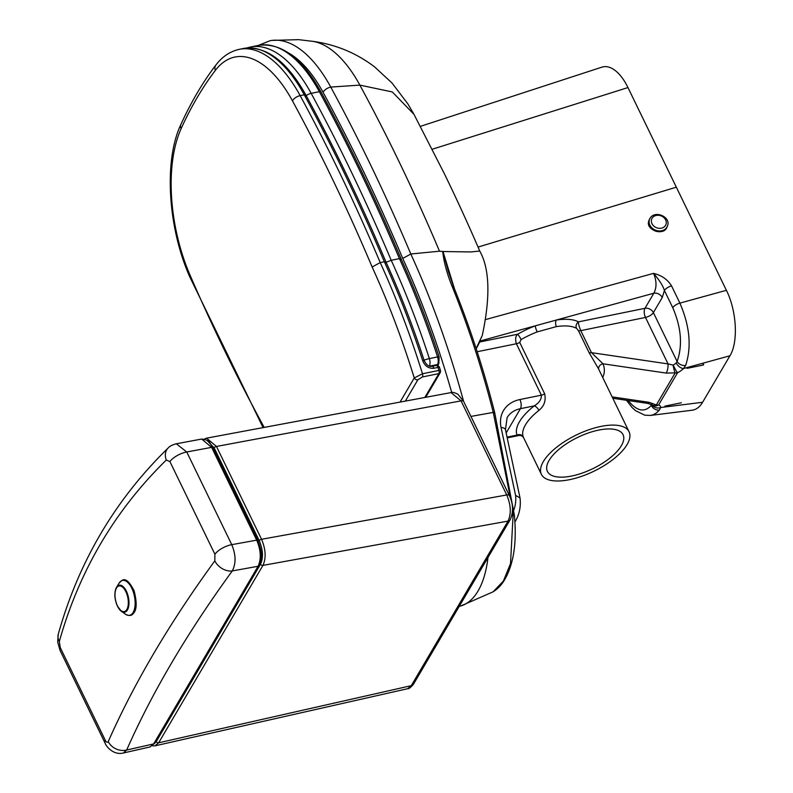 <?xml version="1.0" encoding="UTF-8"?>
<svg xmlns="http://www.w3.org/2000/svg" width="793" height="793" viewBox="0 0 793 793"><rect width="100%" height="100%" fill="white"/><g stroke="black" fill="none" stroke-linecap="round" stroke-linejoin="round"><path stroke-width="1.19" d="M664.911 406.125L681.336 402.775L664.911 406.125M702.717 363.263L703.55 364.988L687.125 368.339L703.55 364.988A42.049 20.192 -101.5 0 0 703.262 363.115M649.09 402.319L656.346 404.945A6.691 4.56 125.4 0 1 652.114 404.866L652.114 404.866A6.691 6.691 0 0 0 653.67 405.689L653.67 405.689A6.691 5.66 -69.7 0 0 658.646 404.896L677.519 372.799A6.691 0.506 -117.9 0 1 673.158 365.087A6.691 1.318 78.5 0 0 675.21 372.849L656.346 404.945A6.691 5.174 30.4 0 0 658.646 404.896A13.382 5.531 154.1 0 1 660.628 407.533A6.691 5.947 -177.7 0 1 652.094 404.856L647.752 403.409A6.691 1.973 -81.6 0 0 647.762 403.409A6.691 1.973 -81.6 0 0 649.09 402.319L612.137 396.887M652.679 405.183A6.691 5.66 -69.7 0 0 653.67 405.689M486.168 319.41L653.581 273.367C659.558 280.355 663.166 286.075 664.415 290.516L672.781 307.743C681.286 327.588 682.733 345.5 677.123 361.489L676.171 362.956A6.691 2.766 -25.9 0 1 673.158 365.087L668.053 363.918A6.691 1.973 98.4 0 1 666.269 373.097L675.21 372.849A6.691 5.174 -149.6 0 0 677.519 372.799A13.382 5.531 154.1 0 0 683.546 368.537L685.658 365.404C691.744 346.938 689.821 326.171 679.898 303.104L671.532 285.876C667.587 279.493 661.6 275.32 653.581 273.367C656.713 280.97 656.802 287.591 653.838 293.222L644.977 308.308L578.484 321.859A4.778 4.163 -62 0 0 576.521 328.282L578.325 330.463L589.021 352.498L598.507 368.814L629.067 431.759A48.73 20.132 154.1 0 0 556.775 447.133A48.73 20.132 154.1 0 0 541.391 474.333A48.73 20.132 154.1 0 0 604.96 465.104A48.73 20.132 154.1 0 0 629.067 431.759M676.171 362.956A6.691 3.816 45.7 0 0 683.546 368.537L729.937 355.779L702.598 402.279L660.628 407.533L659.449 410.001A6.691 5.432 -141.8 0 1 651.35 405.322C644.531 412.846 636.819 411.25 628.205 400.534M523.271 436.973A4.778 4.352 -21.5 0 0 517.046 435.089L518.791 435.535C520.535 435.159 522.101 435.803 523.499 437.488L523.271 436.973A48.73 20.132 -25.9 0 1 538.923 410.358A4.778 2.052 51.6 0 0 534.234 405.867A53.508 22.105 154.1 0 0 517.046 435.089L507.044 437.131M602.73 377.518C604.791 372.918 604.89 368.339 603.007 363.799A4.778 3.886 -22.8 0 0 598.784 369.379M666.269 373.097L603.007 363.799L591.459 352.657A4.778 1.973 -25.9 0 1 589.021 352.498M538.923 410.358C544.186 406.145 546.099 400.643 544.672 393.843A4.778 1.973 -25.9 0 1 541.361 395.172C541.56 399.295 539.181 402.864 534.234 405.867L520.416 408.682A6.691 3.212 -101.5 0 0 519.901 399.543A35.358 27.358 30.4 0 0 501.077 427.536L515.569 495.347L520.039 498.014C520.981 506.479 519.435 514.241 515.381 521.279L514.935 522.042M685.658 365.404A6.691 4.857 23.9 0 1 677.123 361.489L653.382 312.611A6.691 5.174 -149.6 0 0 644.977 308.308A6.691 3.212 -101.5 0 0 645.492 317.438L668.053 363.918L591.459 352.657L580.763 330.631C578.999 326.339 578.246 323.415 578.484 321.859A53.508 22.105 154.1 0 0 556.379 320.035L535.305 325.824A53.508 22.105 154.1 0 0 517.641 334.249C515.509 336.192 515.093 339.354 516.392 343.746L541.361 395.172L519.901 399.543M544.672 393.843L519.702 342.417L521.11 339.573A4.778 0.724 60.1 0 0 517.641 334.249L479.795 341.971M521.11 339.573A48.73 20.132 -25.9 0 1 537.188 331.9A4.778 0.862 68.9 0 1 535.305 325.824L480.231 340.98M537.188 331.9L556.379 326.617A4.778 2.617 81.3 0 1 556.379 320.035L653.838 293.222A6.691 5.174 30.4 0 1 662.254 297.534L664.415 290.516A6.691 2.766 -25.9 0 1 671.532 285.876M729.937 355.779C738.422 342.15 736.737 310.935 726.398 290.317L676.33 187.188L478.05 247.069M626.47 400.277L632.011 407.443L635.609 410.715L644.768 415.185L650.419 415.443L653.224 414.739L656.505 412.885L659.449 410.001M651.826 404.371L651.35 405.322L650.795 404.192M650.419 415.443L692.14 410.219C696.294 409.654 699.773 407.007 702.598 402.279M622.951 434.495A42.049 17.367 -25.9 0 1 623.05 434.683A42.049 17.367 -25.9 0 1 592.817 468.673A42.049 17.367 -25.9 0 1 547.408 471.419A42.049 17.367 -25.9 0 1 577.403 437.538A42.049 17.367 -25.9 0 1 622.951 434.495M676.33 187.188L627.957 87.567A47.778 22.947 -101.5 0 0 601.857 67.167L420.369 126.365M514.32 514.875L514.32 514.885C516.947 542.115 513.795 563.605 504.854 579.356C501.85 584.619 497.935 588.783 493.087 591.826L460.773 605.971A95.556 45.885 -101.5 0 0 487.973 557.499M513.686 514.637L513.061 515.509L510.514 563.605L503.377 581.071L493.087 591.826M514.32 514.885L494.634 412.35C483.452 368.586 469.803 326.766 453.665 286.878A4.778 1.517 158 0 0 453.665 286.878A4.778 1.517 158 0 0 452.129 286.402C468.336 326.488 482.055 368.487 493.266 412.41L494.098 412.667M452.129 286.402C447.083 273.981 443.941 262.354 442.702 251.52L470.893 251.946L479.745 251.034C474.412 238.465 460.277 206.259 443.981 172.943L413.996 114.38L392.337 91.958L359.863 85.119A1189.867 571.396 78.5 0 1 439.5 251.203L410.814 253.998A1197.123 574.885 -101.5 0 0 330.75 87.071A124.223 59.653 -101.5 0 0 272.158 40.393A124.223 59.653 -101.5 0 0 269.957 40.75L258.389 45.399M453.665 286.878L448.412 271.702L442.99 251.599M512.476 511.445L513.061 515.509L511.782 515.856M459.246 606.348A95.556 45.885 -101.5 0 0 460.773 605.971M510.474 498.202L493.266 412.41L470.933 416.424M476.177 348.692L482.293 335.399L476.127 348.533M477.019 347.304L480.181 341.03M454.637 289.296L442.92 251.331M442.702 251.52L439.5 251.193M463.578 401.278A512.714 246.217 -101.5 0 0 410.814 253.998L402.745 258.449A506.023 243.005 78.5 0 1 451.703 392.495M272.158 40.393L298.604 39.65L313.176 41.405A116.968 56.164 78.5 0 1 359.863 85.119L330.75 87.071A6.691 3.152 -28.5 0 0 323.068 92.295A1190.432 571.674 78.5 0 1 402.745 258.449M386.092 262.295L391.217 260.292A1197.123 574.885 -101.5 0 0 311.153 93.356L319.361 91.691A124.223 59.653 78.5 0 0 258.568 45.37C281.277 42.515 302.103 58.087 321.056 92.057A2.865 1.348 151.5 0 0 319.361 91.691A1197.123 574.885 78.5 0 1 399.424 258.617L400.891 259.519M439.124 356.959A2.865 0.585 162 0 0 437.577 356.929A6.691 3.212 78.5 0 1 437.488 364.552A2.865 2.22 30.4 0 0 438.816 363.66L439.124 356.959C427.933 322.612 415.235 289.911 401.05 258.865L401.06 258.875C376.249 200.193 349.584 144.584 321.056 92.057M399.424 258.617L391.217 260.292A512.714 246.217 -101.5 0 1 429.37 358.605L437.577 356.929A512.714 246.217 78.5 0 0 399.424 258.617M264.198 427.407A1190.432 571.674 78.5 0 1 190.033 275.121A117.533 56.442 78.5 0 1 181.141 128.615A569.642 273.555 78.5 0 1 215.399 70.339A117.533 56.442 78.5 0 1 292.468 100.87A1190.432 571.674 78.5 0 1 372.145 267.023L380.214 262.572A512.714 246.217 -101.5 0 1 422.481 373.771L414.253 377.964A2.865 2.22 30.4 0 0 417.852 379.807L422.421 376.962L438.846 373.622A2.865 1.378 -101.5 0 0 438.906 370.42L422.481 373.771A2.865 1.378 78.5 0 1 422.421 376.962M385.794 262.642L384.327 261.73A512.714 246.217 78.5 0 1 422.669 360.627C424.889 366.108 428.616 368.656 433.86 368.269L437.964 367.427A512.714 246.217 78.5 0 1 438.906 370.42A2.865 0.515 162.7 0 1 440.442 370.42L439.5 367.427A2.865 0.535 162.5 0 0 437.964 367.427A2.865 1.378 78.5 0 0 436.2 365.484L432.096 366.316A2.865 1.378 78.5 0 1 432.096 366.316L432.096 366.316A2.865 1.378 78.5 0 1 433.86 368.269M292.468 100.87A6.691 3.152 151.5 0 1 300.16 95.636L304.264 94.803A1197.123 574.885 78.5 0 1 384.327 261.73L380.214 262.572A1197.123 574.885 -101.5 0 0 300.16 95.636A124.223 59.653 -101.5 0 0 239.357 49.315L243.461 48.482A124.223 59.653 78.5 0 1 304.264 94.803A2.865 1.348 -28.5 0 1 305.949 95.17C287.007 61.2 266.17 45.637 243.461 48.482M422.669 360.627A2.865 0.585 -18 0 1 424.215 360.656L424.215 360.656C412.975 326.092 400.217 293.202 385.953 261.977L385.953 261.977C361.152 203.305 334.477 147.696 305.949 95.17M206.547 438.152L451.058 392.585L461.05 400.871L216.469 446.449A1.913 0.793 154.1 0 0 214.15 447.837L259.232 540.667C263.038 549.777 263.474 557.608 260.54 564.16A1.913 1.477 30.4 0 0 262.949 565.389C266.25 558.103 265.784 549.4 261.551 539.28L216.469 446.449L206.547 438.152L204.227 439.124M152.375 745.846L154.992 745.836L158.659 742.793L262.949 565.389L508.035 521.09L411.28 685.667L407.661 688.701C408.782 689.008 410.734 687.491 413.5 684.171A4.778 3.697 -149.6 0 1 411.28 685.667L158.659 742.793A1.913 1.477 30.4 0 1 156.261 741.564L154.298 743.715M201.69 439.054L211.632 447.351A1.913 0.793 -25.9 0 1 212.673 447.569L212.673 447.569C209.887 444.645 211.295 440.095 201.709 439.054L176.333 443.783C172.329 444.814 169.573 446.251 168.076 448.085C115.193 499.679 78.586 561.751 58.246 634.301L57.681 642.043L60.08 650.468A14.333 5.918 -25.9 0 1 60.238 647.524L59.326 641.448C79.221 570.831 114.886 510.355 166.302 460.039L169.9 461.566L214.903 554.238L214.824 560.869A1602.712 662.155 154.1 0 0 108.254 741.574C107.471 742.882 106.46 742.426 105.241 740.196L60.238 647.524M105.241 740.196A14.333 5.918 -25.9 0 0 105.082 743.14L105.082 743.14C106.341 746.798 113.805 755.501 123.411 752.983L126.682 750.019A1588.379 656.227 -25.9 0 1 232.29 570.93C236.126 563.545 235.947 554.793 231.754 544.662L186.751 451.99L211.632 447.351L256.694 540.152C260.927 550.273 261.393 558.986 258.092 566.271A1.913 1.477 30.4 0 0 258.984 565.667L258.984 565.667C261.194 559.194 263.464 555.219 257.735 540.38L212.673 447.569M214.824 560.869A14.333 10.309 -143.9 0 0 232.29 570.93L258.092 566.271L153.654 743.923L149.986 746.966L154.546 743.328A1.913 1.477 -149.6 0 1 153.654 743.923L126.682 750.019A14.333 11.736 -156.2 0 1 108.254 741.574M169.9 461.566A14.333 5.918 -25.9 0 1 186.751 451.99L176.333 443.783M451.058 392.585C452.069 391.93 454.369 392.485 457.957 394.26L463.647 401.427A4.778 1.973 -25.9 0 0 461.05 400.871L506.737 494.951A4.778 1.973 -25.9 0 1 509.334 495.506C513.259 503.852 513.567 511.881 510.246 519.593A4.778 3.697 -149.6 0 1 508.035 521.09C511.396 513.795 510.96 505.082 506.737 494.951L261.551 539.28A1.913 0.793 -25.9 0 0 259.232 540.667M59.326 641.448A14.333 10.834 -164.4 0 1 58.246 634.301M166.302 460.039A14.333 11.013 -134.2 0 1 168.076 448.085M662.254 297.534L653.382 312.611A6.691 2.766 -25.9 0 1 645.492 317.438L580.763 330.631A4.778 1.973 -25.9 0 1 578.325 330.463M519.702 342.417A4.778 1.973 -25.9 0 1 516.392 343.746L477.168 351.735M556.379 326.617A48.73 20.132 -25.9 0 1 576.521 328.282M672.781 307.743A6.691 2.766 -25.9 0 1 679.898 303.104L726.398 290.317M650.072 218.224C646.563 223.814 648.456 228.136 655.742 231.199M520.01 497.835L505.478 429.796A6.691 3.459 167.9 0 0 501.077 427.536M514.925 522.022A53.855 41.672 30.4 0 0 515.381 521.279M515.569 495.347A47.164 36.498 -149.6 0 1 513.666 510.335M505.478 429.796L507.104 417.633A28.667 22.184 -149.6 0 1 520.416 408.682L506.152 432.948M627.957 87.567L432.195 149.253M288.622 53.002A117.533 56.442 78.5 0 1 323.068 92.295M429.568 366.168L437.488 364.552L436.973 365.434M429.35 366.098A6.691 3.212 -101.5 0 0 429.37 358.605A6.691 1.358 -18 0 0 424.077 360.23M246.702 47.996L250.35 47.045A124.223 59.653 -101.5 0 1 311.153 93.356A6.691 3.152 151.5 0 0 305.999 95.745M305.82 95.894A6.691 3.152 151.5 0 0 305.156 96.449M424.82 397.481L438.846 373.622A2.865 2.22 30.4 0 0 440.174 372.72A2.865 2.865 0 0 0 440.442 370.42M405.332 401.109L417.852 379.807M372.145 267.023A506.023 243.005 78.5 0 1 414.253 377.964L400.069 402.091M190.033 275.121A6.691 2.359 -23.4 0 0 189.646 276.608C167.967 227.69 163.675 160.761 180.804 124.67C191.073 102.099 202.75 82.244 215.835 65.105A6.691 5.412 37.4 0 0 215.399 70.339M180.804 124.67A6.691 4.897 24.5 0 0 181.141 128.615M207.102 440.442L214.15 447.837M260.54 564.16L156.261 741.564M214.903 554.238A14.333 5.918 154.1 0 1 231.754 544.662L256.694 540.152A1.913 0.793 -25.9 0 1 257.735 540.38M667.161 226.669A9.556 7.94 -158.5 0 1 667.032 227.046A9.556 7.94 -158.5 0 1 655.553 231.05A9.556 7.94 -158.5 0 1 649.061 220.583A9.556 7.94 -158.5 0 1 649.249 220.038A9.556 7.94 -158.5 0 1 649.408 219.671M649.358 219.839A9.556 7.94 21.5 0 0 655.851 230.307A9.556 7.94 21.5 0 0 667.319 226.302C671.869 216.965 653.809 209.074 649.546 219.294A9.556 7.94 21.5 0 0 649.358 219.839M651.559 219.443A7.643 6.354 -158.5 0 1 664.019 217.708A7.643 6.354 -158.5 0 1 660.886 228.265A7.643 6.354 -158.5 0 1 651.559 219.443M117.473 605.902A13.055 6.265 78.5 0 1 119.257 585.948A13.055 6.265 78.5 0 1 128.248 604.474A13.055 6.265 78.5 0 1 117.473 605.902M117.533 606.249A13.788 6.622 -101.5 0 0 121.418 611.324A13.788 6.622 -101.5 0 0 128.436 597.397A13.788 6.622 -101.5 0 0 116.531 587.326A13.788 6.622 -101.5 0 0 117.533 606.249M119.059 583.172A17.793 8.545 78.5 0 1 134.433 596.177A17.793 8.545 78.5 0 1 125.373 614.149L121.418 611.324L117.433 606.159C114.351 598.923 114.053 592.639 116.531 587.326L119.059 583.172C121.676 580.843 125.383 573.726 134.086 590.755C137.11 602.591 136.822 610.194 133.224 613.584C131.569 615.874 128.952 616.062 125.373 614.149M523.499 437.488L541.391 474.333M647.762 403.409L612.811 398.274M507.203 437.895L518.771 435.535M482.293 335.399C490.52 296.85 489.668 268.728 479.745 251.034M476.187 348.722L477.019 347.324M312.055 41.236C335.251 44.279 356.107 52.844 374.643 66.929L392.049 83.057L407.85 103.863L413.996 114.38M438.816 363.66L437.686 365.573M258.568 45.37L250.35 47.045M425.722 397.313L440.174 372.72M439.5 367.427A2.865 2.865 0 0 0 436.2 365.484M424.215 360.656C426.485 365.067 429.112 366.951 432.096 366.316M215.835 65.105C222.268 56.62 230.109 51.357 239.357 49.315M189.646 276.608L263.078 427.615M154.546 743.328L258.984 565.667M463.647 401.427L509.334 495.506M510.246 519.593L413.5 684.171M154.992 745.836L407.661 688.701M123.411 752.983L149.986 746.966M105.082 743.14L60.08 650.468M649.546 219.294L649.061 220.593C645.68 229.99 663.89 236.542 667.032 227.046L667.319 226.302"/></g></svg>

